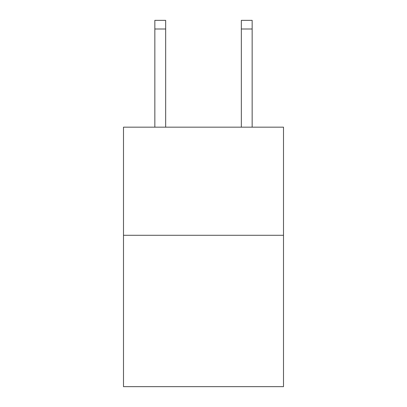 <?xml version="1.0" encoding="UTF-8"?>
<svg xmlns="http://www.w3.org/2000/svg" width="407" height="407" viewBox="0 0 407 407"><rect width="100%" height="100%" fill="white"/><g stroke="black" fill="none" stroke-linecap="round" stroke-linejoin="round"><path stroke-width="0.61" d="M283.506 235.287L283.506 386.65L123.494 386.65L123.494 127.167L283.506 127.167L283.506 235.287L123.494 235.287M165.659 127.167L165.659 28.999L154.848 28.999L154.848 20.35L165.659 20.35L165.659 28.999M154.848 127.167L154.848 28.999M252.152 127.167L252.152 20.35L241.341 20.35L241.341 127.167M241.341 28.999L252.152 28.999"/></g></svg>
